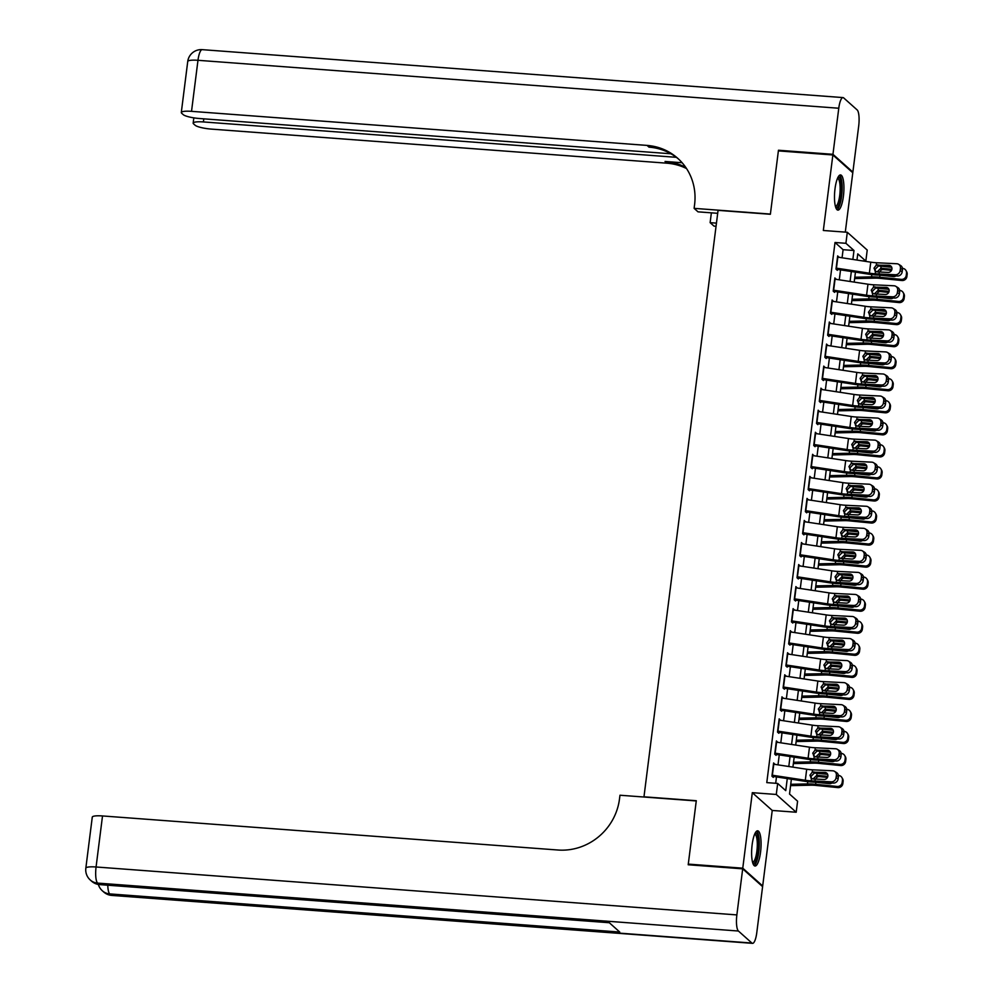 <?xml version="1.0" encoding="UTF-8"?>
<svg xmlns="http://www.w3.org/2000/svg" width="993" height="993" viewBox="0 0 993 993"><rect width="100%" height="100%" fill="white"/><g stroke="black" fill="none" stroke-linecap="round" stroke-linejoin="round"><path stroke-width="1.49" d="M760.551 852.155A17.651 4.555 94.3 0 0 757.671 830.818A17.651 4.555 94.3 0 0 752.148 844.658A17.651 4.555 94.3 0 0 755.028 866.008A17.651 4.555 94.3 0 0 760.551 852.155M843.405 196.266A17.651 4.555 94.3 0 0 840.525 174.929A17.651 4.555 94.3 0 0 835.014 188.782A17.651 4.555 94.3 0 0 837.893 210.119A17.651 4.555 94.3 0 0 843.405 196.266M791.384 779.22L789.522 794.015L797.59 801.214L796.2 812.237L776.278 794.462L777.68 783.44L785.748 790.651L787.275 778.586M761.792 885.893L762.686 885.955L772.231 810.449L796.2 812.237M845.291 232.126L852.788 172.757L832.866 154.97L823.334 230.488L847.302 232.275L867.224 250.062L865.834 261.085L857.753 253.873L856.971 260.067M861.552 260.762L865.834 261.085M689.092 864.829L688.286 864.109L742.764 868.18L762.686 885.955M688.286 864.109L696.292 800.718L643.973 796.808L718.063 210.367L770.369 214.277L778.375 150.899L832.866 154.97M774.925 764.387L773.609 762.959L771.933 776.191L773.286 777.395L773.535 775.409M777.705 742.342L776.389 740.915L774.714 754.146L776.067 755.338L776.315 753.364M780.498 720.297L779.17 718.87L777.507 732.089L778.847 733.293L779.095 731.32M783.278 698.24L781.963 696.825L780.287 710.045L781.64 711.249L781.888 709.263M786.059 676.196L784.743 674.768L783.08 688L784.42 689.204L784.669 687.218M788.852 654.151L787.536 652.724L785.86 665.955L787.201 667.159L787.461 665.173M791.632 632.107L790.316 630.679L788.641 643.911L789.994 645.115L790.242 643.129M794.425 610.062L793.097 608.635L791.433 621.866L792.774 623.058L793.022 621.084M797.205 588.017L795.889 586.59L794.214 599.822L795.567 601.013L795.815 599.04M799.986 565.96L798.67 564.545L797.007 577.765L798.347 578.969L798.595 576.995M802.778 543.916L801.463 542.501L799.787 555.72L801.128 556.924L801.376 554.938M805.559 521.871L804.243 520.444L802.567 533.675L803.92 534.879L804.169 532.893M808.339 499.827L807.024 498.399L805.36 511.631L806.701 512.835L806.949 510.849M811.132 477.782L809.816 476.355L808.141 489.586L809.481 490.79L809.742 488.804M813.912 455.737L812.597 454.31L810.921 467.542L812.274 468.733L812.522 466.76M816.705 433.693L815.377 432.265L813.714 445.485L815.054 446.689L815.303 444.715M819.486 411.636L818.17 410.221L816.494 423.44L817.847 424.644L818.095 422.658M822.266 389.591L820.95 388.164L819.287 401.395L820.628 402.599L820.876 400.613M825.059 367.547L823.743 366.119L822.067 379.351L823.408 380.555L823.669 378.569M827.839 345.502L826.524 344.075L824.848 357.306L826.201 358.51L826.449 356.524M830.62 323.457L829.304 322.03L827.641 335.262L828.981 336.453L829.229 334.48M833.412 301.413L832.097 299.985L830.421 313.217L831.774 314.409L832.022 312.435M836.193 279.356L834.877 277.941L833.201 291.16L834.554 292.364L834.803 290.39M842.064 257.783L843.094 249.69L835.014 242.491L766.782 782.621L777.68 783.44M775.682 783.291L776.476 776.936M778.003 764.858L779.269 754.891M780.796 742.814L782.05 732.846M783.576 720.757L784.842 710.802M786.369 698.712L787.623 688.757M789.15 676.667L790.403 666.713M791.93 654.623L793.196 644.656M794.723 632.578L795.976 622.611M797.503 610.534L798.769 600.566M800.296 588.489L801.55 578.522M803.076 566.432L804.33 556.477M805.857 544.387L807.123 534.433M808.65 522.343L809.903 512.388M811.43 500.298L812.684 490.331M814.21 478.254L815.476 468.286M817.003 456.209L818.257 446.242M819.784 434.152L821.05 424.197M822.576 412.107L823.83 402.153M825.357 390.063L826.61 380.108M828.137 368.018L829.403 358.051M830.93 345.974L832.184 336.006M833.71 323.929L834.964 313.962M836.491 301.884L837.757 291.917M839.284 279.827L840.537 269.873M838.986 257.311L837.658 255.896L835.994 269.115L837.335 270.319L837.583 268.333M772.231 810.449L752.309 792.675L742.764 868.18M752.309 792.675L776.278 794.462M835.014 242.491L845.912 243.297L847.302 232.275M855.445 272.144L854.191 282.111M852.664 294.189L851.398 304.156M849.871 316.233L848.618 326.2M847.091 338.29L845.837 348.245M844.311 360.335L843.045 370.29M841.518 382.379L840.264 392.334M838.737 404.424L837.471 414.391M835.945 426.469L834.691 436.436M833.164 448.513L831.911 458.481M830.384 470.57L829.118 480.525M827.591 492.615L826.337 502.57M824.811 514.659L823.557 524.614M822.03 536.704L820.764 546.671M819.237 558.749L817.984 568.716M816.457 580.793L815.191 590.761M813.664 602.838L812.411 612.805M810.884 624.895L809.63 634.85M808.103 646.94L806.837 656.894M805.311 668.984L804.057 678.939M802.53 691.029L801.277 700.996M799.75 713.073L798.484 723.041M796.957 735.118L795.703 745.085M794.177 757.175L792.91 767.13M852.863 259.434L853.992 250.509L845.912 243.297M788.802 766.497L790.056 756.542M791.582 744.452L792.848 734.497M794.375 722.408L795.629 712.453M797.156 700.363L798.409 690.396M799.936 678.318L801.202 668.351M802.729 656.274L803.982 646.306M805.509 634.229L806.775 624.262M808.302 612.172L809.556 602.217M811.082 590.127L812.336 580.173M813.863 568.083L815.129 558.128M816.656 546.038L817.909 536.071M819.436 523.994L820.702 514.026M822.229 501.949L823.482 491.982M825.009 479.892L826.263 469.937M827.79 457.847L829.056 447.893M830.582 435.803L831.836 425.848M833.363 413.758L834.616 403.791M836.143 391.714L837.409 381.746M838.936 369.669L840.19 359.702M841.716 347.624L842.983 337.657M844.509 325.567L845.763 315.613M847.29 303.523L848.543 293.568M850.07 281.478L851.336 271.523M843.094 249.69L853.992 250.509M837.521 256.976L839.011 257.088M834.741 279.033L836.23 279.132M831.96 301.078L833.437 301.189M829.167 323.122L830.657 323.234M826.387 345.167L827.864 345.279M823.594 367.211L825.084 367.323M820.814 389.256L822.303 389.368M818.033 411.301L819.51 411.412M815.241 433.358L816.73 433.469M812.46 455.402L813.937 455.514M809.68 477.447L811.157 477.559M806.887 499.491L808.376 499.603M804.107 521.536L805.584 521.648M801.314 543.581L802.803 543.692M798.533 565.638L800.023 565.737M795.753 587.682L797.23 587.794M792.96 609.727L794.45 609.839M790.18 631.771L791.657 631.883M787.399 653.816L788.876 653.928M784.607 675.861L786.096 675.972M781.826 697.905L783.303 698.017M779.033 719.962L780.523 720.074M776.253 742.007L777.742 742.119M773.473 764.051L774.95 764.163M837.509 257.088A7.919 1.489 7.2 0 1 837.831 257.137L870.762 262.164A11.308 2.123 -172.8 0 0 876.583 262.76L896.803 263.741A4.531 4.109 -58.4 0 1 900.44 268.346L900.167 270.555L902.178 271.797L902.463 269.599L900.44 268.346M837.459 269.401L868.465 274.13A16.968 3.178 -172.8 0 0 877.216 275.024L897.436 276.004L895.413 274.763A4.531 4.109 -58.4 0 0 900.167 270.555M836.118 268.11A7.919 1.489 7.2 0 1 836.441 268.16L869.371 273.187A11.308 2.123 -172.8 0 0 875.193 273.783L895.413 274.763M891.354 266.633A3.624 3.289 -58.4 0 0 891.031 266.596L878.346 266.05L875.094 269.326L875.429 271.325M902.178 271.797A4.531 4.109 121.6 0 1 897.436 276.004M898.628 264.299L900.639 265.541A4.531 4.109 121.6 0 1 902.463 269.599M875.193 273.783L875.491 271.412L874.014 268.147L876.285 265.131L889.02 265.354A3.624 3.289 121.6 0 1 891.925 269.053A3.624 3.289 121.6 0 1 888.127 272.417L877.005 271.871L874.858 270.866M854.638 278.574L874.907 278.139A11.308 2.123 7.2 0 1 880.357 278.388L901.88 280.522L901.222 279.381A4.531 4.406 -29.8 0 0 906.237 275.421L906.894 276.563A4.531 4.406 150.2 0 1 901.88 280.522M854.799 277.233L871.531 276.873A16.968 3.178 7.2 0 1 879.699 277.246L901.222 279.381M878.693 266.012A16.968 3.178 7.2 0 1 881.089 266.223L891.702 267.278M902.451 268.346L902.612 268.358A4.531 4.406 -29.8 0 1 905.988 270.53L906.634 271.672A4.531 4.406 150.2 0 1 907.168 274.353L906.894 276.563M877.527 271.499L880.828 268.271L883.149 269.513L891.515 270.344M907.168 274.353L906.522 273.212L906.237 275.421M906.522 273.212A4.531 4.406 -29.8 0 0 905.988 270.53M891.875 269.302L881.511 268.271M895.947 275.93A3.624 3.525 150.2 0 1 893.439 276.6L879.959 275.198L879.699 277.246M883.149 269.513L881.449 269.736L879.128 272.715M837.98 177.313A15.267 3.935 -85.7 0 1 841.555 187.764A15.267 3.935 -85.7 0 1 835.721 207.388M835.436 206.42A14.138 3.649 94.3 0 0 840.152 188.025A14.138 3.649 94.3 0 0 837.546 178.231M836.975 209.66A17.539 4.518 94.3 0 0 842.151 187.081A17.539 4.518 94.3 0 0 839.544 175.24M755.114 833.189A15.267 3.935 -85.7 0 1 758.689 843.64A15.267 3.935 -85.7 0 1 752.868 863.277M752.57 862.296A14.138 3.649 94.3 0 0 757.299 843.913A14.138 3.649 94.3 0 0 754.68 834.108M754.109 865.548A17.539 4.518 94.3 0 0 759.297 842.958A17.539 4.518 94.3 0 0 756.691 831.129M779.282 150.961L778.462 150.241L770.394 214.066L694.119 208.356L694.591 204.608A56.551 53.597 -48.2 0 0 677.76 158.334A56.551 53.597 -48.2 0 0 647.064 145.412L191.525 111.34A13.579 2.545 -172.8 0 0 181.297 112.519A13.579 2.545 -172.8 0 0 181.682 113.239L183.271 114.667A13.579 2.545 -172.8 0 0 199.581 118.527L670.945 153.778M717.691 213.309L698.017 211.844L694.119 208.356M716.052 226.28L714.029 226.131L710.132 222.655L711.373 212.837M832.953 154.312L852.875 172.087L858.697 126.012A13.579 3.5 94.3 0 0 857.133 109.9L843.678 97.897A13.579 3.5 94.3 0 0 843.02 97.587A13.579 3.5 94.3 0 0 838.775 108.237L832.953 154.312L778.462 150.241M852.875 172.087L851.969 172.025M716.45 223.127L710.132 222.655M676.332 157.316L203.404 121.94A13.579 2.545 -172.8 0 0 193.163 123.12A13.579 2.545 -172.8 0 0 193.548 123.84L195.137 125.255A13.579 2.545 -172.8 0 0 211.447 129.115L666.973 163.2A56.551 53.597 -48.2 0 1 686.535 168.562M685.791 167.445A56.551 53.597 -48.2 0 0 665.037 161.462L682.129 162.74M678.715 159.215A56.551 53.597 -48.2 0 0 649 147.15L647.064 145.412M742.69 868.838L688.199 864.766L696.254 800.941L619.98 795.232L619.495 798.98A56.551 53.597 131.8 0 1 558.054 850.02L102.515 815.948L96.073 866.988L736.868 914.913L742.69 868.838L762.599 886.625L756.778 932.7A13.579 3.5 94.3 0 1 752.545 943.35L111.737 895.413A13.579 3.5 -85.7 0 1 111.079 895.103L751.887 943.04A13.579 3.5 94.3 0 0 752.545 943.35M736.868 914.913A13.579 3.5 94.3 0 0 738.42 931.024L751.887 943.04M107.79 885.21A13.579 3.5 -85.7 0 0 109.739 893.911A13.579 12.859 131.8 0 1 102.366 890.808L103.719 892.012A13.579 12.859 -48.2 0 0 111.079 895.103L109.739 893.911L619.756 932.055L608.994 922.447L98.977 884.291L97.624 883.1A13.579 3.5 -85.7 0 1 96.073 866.988A13.579 2.545 -172.8 0 0 85.832 868.167A13.579 13.579 0 0 0 90.264 879.997L91.604 881.201A13.579 12.859 -48.2 0 0 98.977 884.291A13.579 3.5 -85.7 0 0 99.635 884.602L609.305 922.733M85.832 868.167L92.275 817.127A13.579 2.545 7.2 0 1 102.515 815.948M834.728 279.132A7.919 1.489 7.2 0 1 835.051 279.182L867.969 284.209A11.308 2.123 -172.8 0 0 873.803 284.805L894.023 285.785A4.531 4.109 -58.4 0 1 897.66 290.403L897.374 292.6L899.397 293.841L899.67 291.644L897.66 290.403M834.666 291.445L865.685 296.175A16.968 3.178 -172.8 0 0 874.423 297.068L894.643 298.049L892.633 296.808A4.531 4.109 -58.4 0 0 897.374 292.6M833.338 290.167A7.919 1.489 7.2 0 1 833.648 290.204L866.579 295.231A11.308 2.123 -172.8 0 0 872.413 295.827L892.633 296.808M888.561 288.678A3.624 3.289 -58.4 0 0 888.251 288.653L875.565 288.094L872.301 291.371L872.636 293.369M899.397 293.841A4.531 4.109 121.6 0 1 894.643 298.049M895.835 286.344L897.858 287.585A4.531 4.109 121.6 0 1 899.67 291.644M872.413 295.827L872.71 293.456L871.221 290.192L873.505 287.176L886.228 287.399A3.624 3.289 121.6 0 1 889.132 291.098A3.624 3.289 121.6 0 1 885.334 294.462L874.212 293.916L872.065 292.923M831.935 301.189A7.919 1.489 7.2 0 1 832.258 301.227L865.188 306.254A11.308 2.123 -172.8 0 0 871.022 306.849L891.242 307.83A4.531 4.109 -58.4 0 1 894.867 312.447L894.594 314.644L896.605 315.886L896.89 313.689L894.867 312.447M831.886 313.49L862.905 318.232A16.968 3.178 -172.8 0 0 871.643 319.113L891.863 320.094L889.84 318.852A4.531 4.109 -58.4 0 0 894.594 314.644M830.545 312.212A7.919 1.489 7.2 0 1 830.868 312.261L863.798 317.276A11.308 2.123 -172.8 0 0 869.62 317.872L889.84 318.852M885.781 310.722A3.624 3.289 -58.4 0 0 885.458 310.697L872.773 310.139L869.52 313.416L869.856 315.414M896.605 315.886A4.531 4.109 121.6 0 1 891.863 320.094M893.055 308.389L895.065 309.63A4.531 4.109 121.6 0 1 896.89 313.689M869.62 317.872L869.93 315.501L868.441 312.236L870.712 309.233L883.447 309.456A3.624 3.289 121.6 0 1 886.352 313.143A3.624 3.289 121.6 0 1 882.554 316.506L871.432 315.973L869.285 314.967M829.155 323.234A7.919 1.489 7.2 0 1 829.478 323.284L862.408 328.298A11.308 2.123 -172.8 0 0 868.23 328.894L888.45 329.875A4.531 4.109 -58.4 0 1 892.086 334.492L891.801 336.701L893.824 337.943L894.097 335.733L892.086 334.492M829.093 335.535L860.112 340.276A16.968 3.178 -172.8 0 0 868.863 341.17L889.083 342.151L887.059 340.897A4.531 4.109 -58.4 0 0 891.801 336.701M827.765 334.256A7.919 1.489 7.2 0 1 828.088 334.306L861.005 339.333A11.308 2.123 -172.8 0 0 866.839 339.916L887.059 340.897M882.988 332.767A3.624 3.289 -58.4 0 0 882.678 332.742L869.992 332.183L866.74 335.46L867.075 337.459M893.824 337.943A4.531 4.109 121.6 0 1 889.083 342.151M890.262 330.433L892.285 331.674A4.531 4.109 121.6 0 1 894.097 335.733M866.839 339.916L867.137 337.546L865.66 334.281L867.932 331.277L880.654 331.501A3.624 3.289 121.6 0 1 883.571 335.187A3.624 3.289 121.6 0 1 879.773 338.551L868.652 338.017L866.492 337.012M826.375 345.279A7.919 1.489 7.2 0 1 826.685 345.328L859.615 350.355A11.308 2.123 -172.8 0 0 865.449 350.951L885.669 351.919A4.531 4.109 -58.4 0 1 889.294 356.537L889.02 358.746L891.044 359.987L891.317 357.778L889.294 356.537M826.313 357.592L857.331 362.321A16.968 3.178 -172.8 0 0 866.07 363.215L886.29 364.195L884.279 362.954A4.531 4.109 -58.4 0 0 889.02 358.746M824.984 356.301A7.919 1.489 7.2 0 1 825.295 356.35L858.225 361.378A11.308 2.123 -172.8 0 0 864.059 361.973L884.279 362.954M880.208 354.824A3.624 3.289 -58.4 0 0 879.897 354.786L867.212 354.228L863.947 357.505L864.282 359.503M891.044 359.987A4.531 4.109 121.6 0 1 886.29 364.195M887.481 352.478L889.505 353.719A4.531 4.109 121.6 0 1 891.317 357.778M864.059 361.973L864.357 359.59L862.867 356.326L865.151 353.322L877.874 353.545A3.624 3.289 121.6 0 1 880.779 357.232A3.624 3.289 121.6 0 1 876.98 360.596L865.859 360.062L863.711 359.056M851.845 300.618L872.127 300.184A11.308 2.123 7.2 0 1 877.564 300.432L899.087 302.58L898.442 301.438A4.531 4.406 -29.8 0 0 903.456 297.466L904.102 298.608A4.531 4.406 150.2 0 1 899.087 302.58M852.019 299.278L868.751 298.918A16.968 3.178 7.2 0 1 876.918 299.29L898.442 301.438M875.9 288.057A16.968 3.178 7.2 0 1 878.308 288.268L888.921 289.323M899.658 290.39L899.832 290.415A4.531 4.406 -29.8 0 1 903.196 292.575L903.853 293.717A4.531 4.406 150.2 0 1 904.387 296.398L904.102 298.608M874.734 293.543L878.048 290.316L880.369 291.557L888.735 292.389M904.387 296.398L903.729 295.269L903.456 297.466M903.729 295.269A4.531 4.406 -29.8 0 0 903.196 292.575M889.095 291.346L878.731 290.316M893.166 297.974A3.624 3.525 150.2 0 1 890.659 298.645L877.179 297.242L876.918 299.29M880.369 291.557L878.656 291.781L876.347 294.76M849.065 322.663L869.334 322.228A11.308 2.123 7.2 0 1 874.783 322.477L896.307 324.624L895.649 323.482A4.531 4.406 -29.8 0 0 900.663 319.51L901.321 320.652A4.531 4.406 150.2 0 1 896.307 324.624M849.238 321.322L865.97 320.962A16.968 3.178 7.2 0 1 874.125 321.335L895.649 323.482M873.12 310.114A16.968 3.178 7.2 0 1 875.516 310.312L886.128 311.368M896.878 312.435L897.039 312.46A4.531 4.406 -29.8 0 1 900.415 314.62L901.073 315.762A4.531 4.406 150.2 0 1 901.594 318.455L901.321 320.652M871.953 315.588L875.267 312.361L877.576 313.602L885.942 314.433M901.594 318.455L900.949 317.313L900.663 319.51M900.949 317.313A4.531 4.406 -29.8 0 0 900.415 314.62M886.315 313.403L875.95 312.361M890.373 320.031A3.624 3.525 150.2 0 1 887.879 320.702L874.386 319.287L874.125 321.335M877.576 313.602L875.876 313.825L873.567 316.804M846.284 344.708L866.554 344.273A11.308 2.123 7.2 0 1 871.991 344.521L893.514 346.669L892.868 345.527A4.531 4.406 -29.8 0 0 897.883 341.555L898.541 342.697A4.531 4.406 150.2 0 1 893.514 346.669M846.446 343.367L863.178 343.007A16.968 3.178 7.2 0 1 871.345 343.379L892.868 345.527M870.34 332.159A16.968 3.178 7.2 0 1 872.735 332.357L883.348 333.412M894.085 334.492L894.259 334.504A4.531 4.406 -29.8 0 1 897.635 336.664L898.28 337.806A4.531 4.406 150.2 0 1 898.814 340.5L898.541 342.697M869.16 337.632L872.475 334.405L874.796 335.646L883.162 336.478M898.814 340.5L898.156 339.358L897.883 341.555M898.156 339.358A4.531 4.406 -29.8 0 0 897.635 336.664M883.522 335.448L873.157 334.418M887.593 342.076A3.624 3.525 150.2 0 1 885.086 342.746L871.606 341.344L871.345 343.379M874.796 335.646L873.083 335.87L870.774 338.849M843.491 366.752L863.773 366.318A11.308 2.123 7.2 0 1 869.21 366.566L890.733 368.713L890.076 367.571A4.531 4.406 -29.8 0 0 895.103 363.612L895.748 364.754A4.531 4.406 150.2 0 1 890.733 368.713M843.665 365.412L860.397 365.052A16.968 3.178 7.2 0 1 868.565 365.436L890.076 367.571M867.547 354.203A16.968 3.178 7.2 0 1 869.955 354.402L880.555 355.469M891.304 356.537L891.478 356.549A4.531 4.406 -29.8 0 1 894.842 358.709L895.5 359.851A4.531 4.406 150.2 0 1 896.034 362.544L895.748 364.754M866.38 359.677L869.694 356.45L872.015 357.691L880.381 358.535M896.034 362.544L895.376 361.402L895.103 363.612M895.376 361.402A4.531 4.406 -29.8 0 0 894.842 358.709M880.741 357.492L870.377 356.462M884.813 364.121A3.624 3.525 150.2 0 1 882.305 364.791L868.813 363.388L868.565 365.436M872.015 357.691L870.302 357.927L867.994 360.906M823.582 367.323A7.919 1.489 7.2 0 1 823.905 367.373L856.835 372.4A11.308 2.123 -172.8 0 0 862.656 372.996L882.876 373.976A4.531 4.109 -58.4 0 1 886.513 378.581L886.24 380.791L888.251 382.032L888.536 379.822L886.513 378.581M823.532 379.636L854.539 384.365A16.968 3.178 -172.8 0 0 863.289 385.259L883.509 386.24L881.486 384.999A4.531 4.109 -58.4 0 0 886.24 380.791M822.192 378.345A7.919 1.489 7.2 0 1 822.514 378.395L855.445 383.422A11.308 2.123 -172.8 0 0 861.266 384.018L881.486 384.999M877.427 376.868A3.624 3.289 -58.4 0 0 877.104 376.831L864.419 376.285L861.167 379.562L861.502 381.548M888.251 382.032A4.531 4.109 121.6 0 1 883.509 386.24M884.701 374.522L886.712 375.776A4.531 4.109 121.6 0 1 888.536 379.822M861.266 384.018L861.564 381.635L860.087 378.383L862.358 375.366L875.094 375.59A3.624 3.289 121.6 0 1 877.998 379.276A3.624 3.289 121.6 0 1 874.2 382.64L863.078 382.106L860.931 381.101M840.711 388.797L860.981 388.375A11.308 2.123 7.2 0 1 866.43 388.623L887.953 390.758L887.295 389.616A4.531 4.406 -29.8 0 0 892.31 385.656L892.968 386.798A4.531 4.406 150.2 0 1 887.953 390.758M840.885 387.456L857.617 387.109A16.968 3.178 7.2 0 1 865.772 387.481L887.295 389.616M864.766 376.248A16.968 3.178 7.2 0 1 867.162 376.459L877.775 377.514M888.524 378.581L888.685 378.594A4.531 4.406 -29.8 0 1 892.062 380.753L892.707 381.895A4.531 4.406 150.2 0 1 893.241 384.589L892.968 386.798M863.6 381.734L866.914 378.494L869.223 379.748L877.589 380.58M893.241 384.589L892.595 383.447L892.31 385.656M892.595 383.447A4.531 4.406 -29.8 0 0 892.062 380.753M877.949 379.537L867.584 378.507M882.02 386.165A3.624 3.525 150.2 0 1 879.525 386.836L866.033 385.433L865.772 387.481M869.223 379.748L867.522 379.971L865.201 382.95M820.801 389.368A7.919 1.489 7.2 0 1 821.124 389.417L854.042 394.444A11.308 2.123 -172.8 0 0 859.876 395.04L880.096 396.021A4.531 4.109 -58.4 0 1 883.733 400.626L883.447 402.835L885.471 404.077L885.744 401.867L883.733 400.626M820.739 401.681L851.758 406.41A16.968 3.178 -172.8 0 0 860.497 407.304L880.717 408.284L878.706 407.043A4.531 4.109 -58.4 0 0 883.447 402.835M819.411 400.39A7.919 1.489 7.2 0 1 819.721 400.44L852.652 405.467A11.308 2.123 -172.8 0 0 858.486 406.063L878.706 407.043M874.634 398.913A3.624 3.289 -58.4 0 0 874.324 398.876L861.639 398.33L858.374 401.606L858.722 403.592M885.471 404.077A4.531 4.109 121.6 0 1 880.717 408.284M881.908 396.579L883.931 397.821A4.531 4.109 121.6 0 1 885.744 401.867M858.486 406.063L858.784 403.692L857.307 400.427L859.578 397.411L872.301 397.634A3.624 3.289 121.6 0 1 875.205 401.321A3.624 3.289 121.6 0 1 871.407 404.697L860.286 404.151L858.138 403.146M837.931 410.841L858.2 410.419A11.308 2.123 7.2 0 1 863.637 410.668L885.16 412.803L884.515 411.661A4.531 4.406 -29.8 0 0 889.529 407.701L890.175 408.843A4.531 4.406 150.2 0 1 885.16 412.803M838.092 409.513L854.824 409.153A16.968 3.178 7.2 0 1 862.991 409.526L884.515 411.661M861.974 398.292A16.968 3.178 7.2 0 1 864.382 398.503L874.994 399.558M885.731 400.626L885.905 400.638A4.531 4.406 -29.8 0 1 889.269 402.81L889.927 403.952A4.531 4.406 150.2 0 1 890.46 406.634L890.175 408.843M860.807 403.779L864.121 400.551L866.442 401.793L874.808 402.624M890.46 406.634L889.802 405.492L889.529 407.701M889.802 405.492A4.531 4.406 -29.8 0 0 889.269 402.81M875.168 401.582L864.804 400.551M879.239 408.21A3.624 3.525 150.2 0 1 876.732 408.88L863.252 407.478L862.991 409.526M866.442 401.793L864.729 402.016L862.42 404.995M818.021 411.412A7.919 1.489 7.2 0 1 818.331 411.462L851.262 416.489A11.308 2.123 -172.8 0 0 857.096 417.085L877.315 418.065A4.531 4.109 -58.4 0 1 880.94 422.683L880.667 424.88L882.69 426.121L882.963 423.924L880.94 422.683M817.959 423.726L848.978 428.455A16.968 3.178 -172.8 0 0 857.716 429.348L877.936 430.329L875.913 429.088A4.531 4.109 -58.4 0 0 880.667 424.88M816.618 422.435A7.919 1.489 7.2 0 1 816.941 422.484L849.871 427.511A11.308 2.123 -172.8 0 0 855.705 428.107L875.913 429.088M871.854 420.958A3.624 3.289 -58.4 0 0 871.531 420.92L858.846 420.374L855.594 423.651L855.929 425.649M882.69 426.121A4.531 4.109 121.6 0 1 877.936 430.329M879.128 418.624L881.151 419.865A4.531 4.109 121.6 0 1 882.963 423.924M855.705 428.107L856.003 425.736L854.514 422.472L856.798 419.456L869.52 419.679A3.624 3.289 121.6 0 1 872.425 423.378A3.624 3.289 121.6 0 1 868.627 426.742L857.505 426.196L855.358 425.19M835.138 432.898L855.42 432.464A11.308 2.123 7.2 0 1 860.857 432.712L882.38 434.847L881.722 433.718A4.531 4.406 -29.8 0 0 886.737 429.746L887.394 430.888A4.531 4.406 150.2 0 1 882.38 434.847M835.312 431.558L852.044 431.198A16.968 3.178 7.2 0 1 860.199 431.57L881.722 433.718M859.193 420.337A16.968 3.178 7.2 0 1 861.601 420.548L872.202 421.603M882.951 422.67L883.125 422.695A4.531 4.406 -29.8 0 1 886.488 424.855L887.146 425.997A4.531 4.406 150.2 0 1 887.668 428.678L887.394 430.888M858.026 425.823L861.341 422.596L863.649 423.837L872.015 424.669M887.668 428.678L887.022 427.549L886.737 429.746M887.022 427.549A4.531 4.406 -29.8 0 0 886.488 424.855M872.388 423.626L862.023 422.596M876.459 430.254A3.624 3.525 150.2 0 1 873.952 430.925L860.459 429.522L860.199 431.57M863.649 423.837L861.949 424.061L859.64 427.04M815.228 433.469A7.919 1.489 7.2 0 1 815.551 433.507L848.481 438.534A11.308 2.123 -172.8 0 0 854.303 439.129L874.523 440.11A4.531 4.109 -58.4 0 1 878.16 444.727L877.886 446.924L879.897 448.166L880.183 445.969L878.16 444.727M815.179 445.77L846.185 450.499A16.968 3.178 -172.8 0 0 854.936 451.393L875.156 452.374L873.132 451.132A4.531 4.109 -58.4 0 0 877.886 446.924M813.838 444.492A7.919 1.489 7.2 0 1 814.161 444.529L847.079 449.556A11.308 2.123 -172.8 0 0 852.913 450.152L873.132 451.132M869.074 443.002A3.624 3.289 -58.4 0 0 868.751 442.977L856.065 442.419L852.813 445.696L853.148 447.694M879.897 448.166A4.531 4.109 121.6 0 1 875.156 452.374M876.347 440.669L878.358 441.91A4.531 4.109 121.6 0 1 880.183 445.969M852.913 450.152L853.21 447.781L851.733 444.516L854.005 441.5L866.74 441.724A3.624 3.289 121.6 0 1 869.645 445.423A3.624 3.289 121.6 0 1 865.846 448.786L854.725 448.24L852.577 447.247M832.357 454.943L852.627 454.509A11.308 2.123 7.2 0 1 858.076 454.757L879.587 456.904L878.942 455.762A4.531 4.406 -29.8 0 0 883.956 451.79L884.614 452.932A4.531 4.406 150.2 0 1 879.587 456.904M832.519 453.602L849.251 453.242A16.968 3.178 7.2 0 1 857.418 453.615L878.942 455.762M856.413 442.394A16.968 3.178 7.2 0 1 858.808 442.593L869.421 443.648M880.17 444.715L880.332 444.74A4.531 4.406 -29.8 0 1 883.708 446.9L884.353 448.042A4.531 4.406 150.2 0 1 884.887 450.735L884.614 452.932M855.246 447.868L858.548 444.641L860.869 445.882L869.235 446.713M884.887 450.735L884.242 449.593L883.956 451.79M884.242 449.593A4.531 4.406 -29.8 0 0 883.708 446.9M869.595 445.671L859.23 444.641M873.666 452.299A3.624 3.525 150.2 0 1 871.159 452.982L857.679 451.567L857.418 453.615M860.869 445.882L859.168 446.105L856.847 449.084M812.448 455.514A7.919 1.489 7.2 0 1 812.758 455.564L845.688 460.578A11.308 2.123 -172.8 0 0 851.522 461.174L871.742 462.155A4.531 4.109 -58.4 0 1 875.379 466.772L875.094 468.969L877.117 470.223L877.39 468.013L875.379 466.772M812.386 467.815L843.405 472.556A16.968 3.178 -172.8 0 0 852.143 473.45L872.363 474.418L870.352 473.177A4.531 4.109 -58.4 0 0 875.094 468.969M811.058 466.536A7.919 1.489 7.2 0 1 811.368 466.586L844.298 471.601A11.308 2.123 -172.8 0 0 850.132 472.196L870.352 473.177M866.281 465.047A3.624 3.289 -58.4 0 0 865.97 465.022L853.285 464.463L850.02 467.74L850.356 469.739M877.117 470.223A4.531 4.109 121.6 0 1 872.363 474.418M873.555 462.713L875.578 463.954A4.531 4.109 121.6 0 1 877.39 468.013M850.132 472.196L850.43 469.826L848.941 466.561L851.224 463.557L863.947 463.781A3.624 3.289 121.6 0 1 866.852 467.467A3.624 3.289 121.6 0 1 863.054 470.831L851.932 470.297L849.785 469.292M829.565 476.988L849.847 476.553A11.308 2.123 7.2 0 1 855.283 476.801L876.807 478.949L876.161 477.807A4.531 4.406 -29.8 0 0 881.176 473.835L881.821 474.977A4.531 4.406 150.2 0 1 876.807 478.949M829.738 475.647L846.47 475.287A16.968 3.178 7.2 0 1 854.638 475.659L876.161 477.807M853.62 464.439A16.968 3.178 7.2 0 1 856.028 464.637L866.641 465.692M877.378 466.76L877.551 466.784A4.531 4.406 -29.8 0 1 880.915 468.944L881.573 470.086A4.531 4.406 150.2 0 1 882.107 472.78L881.821 474.977M852.453 469.912L855.767 466.685L858.089 467.926L866.455 468.758M882.107 472.78L881.449 471.638L881.176 473.835M881.449 471.638A4.531 4.406 -29.8 0 0 880.915 468.944M866.815 467.728L856.45 466.685M870.886 474.356A3.624 3.525 150.2 0 1 868.379 475.026L854.886 473.611L854.638 475.659M858.089 467.926L856.376 468.15L854.067 471.129M809.655 477.559A7.919 1.489 7.2 0 1 809.978 477.608L842.908 482.635A11.308 2.123 -172.8 0 0 848.742 483.219L868.962 484.199A4.531 4.109 -58.4 0 1 872.586 488.817L872.313 491.026L874.324 492.267L874.61 490.058L872.586 488.817M809.605 489.859L840.624 494.601A16.968 3.178 -172.8 0 0 849.363 495.495L869.583 496.475L867.559 495.222A4.531 4.109 -58.4 0 0 872.313 491.026M808.265 488.581A7.919 1.489 7.2 0 1 808.587 488.63L841.518 493.658A11.308 2.123 -172.8 0 0 847.339 494.253L867.559 495.222M863.5 487.091A3.624 3.289 -58.4 0 0 863.178 487.066L850.492 486.508L847.24 489.785L847.575 491.783M874.324 492.267A4.531 4.109 121.6 0 1 869.583 496.475M870.774 484.758L872.785 485.999A4.531 4.109 121.6 0 1 874.61 490.058M847.339 494.253L847.65 491.87L846.16 488.606L848.432 485.602L861.167 485.825A3.624 3.289 121.6 0 1 864.071 489.512A3.624 3.289 121.6 0 1 860.273 492.876L849.152 492.342L847.004 491.336M826.784 499.032L847.054 498.598A11.308 2.123 7.2 0 1 852.503 498.846L874.026 500.993L873.368 499.851A4.531 4.406 -29.8 0 0 878.383 495.892L879.041 497.021A4.531 4.406 150.2 0 1 874.026 500.993M826.958 497.692L843.69 497.332A16.968 3.178 7.2 0 1 851.845 497.704L873.368 499.851M850.84 486.483A16.968 3.178 7.2 0 1 853.235 486.682L863.848 487.737M874.597 488.817L874.759 488.829A4.531 4.406 -29.8 0 1 878.135 490.989L878.78 492.131A4.531 4.406 150.2 0 1 879.314 494.824L879.041 497.021M849.673 491.957L852.987 488.73L855.296 489.971L863.662 490.803M879.314 494.824L878.668 493.682L878.383 495.892M878.668 493.682A4.531 4.406 -29.8 0 0 878.135 490.989M864.034 489.772L853.67 488.742M868.093 496.401A3.624 3.525 150.2 0 1 865.598 497.071L852.106 495.668L851.845 497.704M855.296 489.971L853.595 490.207L851.286 493.186M806.875 499.603A7.919 1.489 7.2 0 1 807.197 499.653L840.128 504.68A11.308 2.123 -172.8 0 0 845.949 505.276L866.169 506.256A4.531 4.109 -58.4 0 1 869.806 510.861L869.52 513.071L871.544 514.312L871.817 512.103L869.806 510.861M806.812 511.916L837.831 516.645A16.968 3.178 -172.8 0 0 846.582 517.539L866.802 518.52L864.779 517.279A4.531 4.109 -58.4 0 0 869.52 513.071M805.484 510.625A7.919 1.489 7.2 0 1 805.807 510.675L838.725 515.702A11.308 2.123 -172.8 0 0 844.559 516.298L864.779 517.279M860.708 509.148A3.624 3.289 -58.4 0 0 860.397 509.111L847.712 508.565L844.447 511.842L844.795 513.828M871.544 514.312A4.531 4.109 121.6 0 1 866.802 518.52M867.981 506.802L870.005 508.056A4.531 4.109 121.6 0 1 871.817 512.103M844.559 516.298L844.857 513.915L843.38 510.65L845.651 507.646L858.374 507.87A3.624 3.289 121.6 0 1 861.291 511.556A3.624 3.289 121.6 0 1 857.493 514.92L846.371 514.386L844.211 513.381M824.004 521.077L844.273 520.642A11.308 2.123 7.2 0 1 849.71 520.891L871.233 523.038L870.588 521.896A4.531 4.406 -29.8 0 0 875.603 517.936L876.26 519.078A4.531 4.406 150.2 0 1 871.233 523.038M824.165 519.736L840.897 519.389A16.968 3.178 7.2 0 1 849.065 519.761L870.588 521.896M848.047 508.528A16.968 3.178 7.2 0 1 850.455 508.739L861.068 509.794M871.804 510.861L871.978 510.874A4.531 4.406 -29.8 0 1 875.354 513.033L876 514.175A4.531 4.406 150.2 0 1 876.534 516.869L876.26 519.078M846.88 514.002L850.194 510.774L852.515 512.028L860.881 512.86M876.534 516.869L875.876 515.727L875.603 517.936M875.876 515.727A4.531 4.406 -29.8 0 0 875.354 513.033M861.241 511.817L850.877 510.787M865.313 518.445A3.624 3.525 150.2 0 1 862.805 519.116L849.325 517.713L849.065 519.761M852.515 512.028L850.802 512.251L848.494 515.23M804.094 521.648A7.919 1.489 7.2 0 1 804.404 521.697L837.335 526.724A11.308 2.123 -172.8 0 0 843.169 527.32L863.389 528.301A4.531 4.109 -58.4 0 1 867.013 532.906L866.74 535.115L868.763 536.357L869.036 534.147L867.013 532.906M804.032 533.961L835.051 538.69A16.968 3.178 -172.8 0 0 843.789 539.584L864.009 540.564L861.998 539.323A4.531 4.109 -58.4 0 0 866.74 535.115M802.692 532.67A7.919 1.489 7.2 0 1 803.014 532.72L835.945 537.747A11.308 2.123 -172.8 0 0 841.779 538.343L861.998 539.323M857.927 531.193A3.624 3.289 -58.4 0 0 857.617 531.156L844.931 530.61L841.667 533.886L842.002 535.872M868.763 536.357A4.531 4.109 121.6 0 1 864.009 540.564M865.201 528.859L867.224 530.101A4.531 4.109 121.6 0 1 869.036 534.147M841.779 538.343L842.076 535.972L840.587 532.707L842.871 529.691L855.594 529.914A3.624 3.289 121.6 0 1 858.498 533.601A3.624 3.289 121.6 0 1 854.7 536.965L843.578 536.431L841.431 535.426M821.211 543.121L841.493 542.699A11.308 2.123 7.2 0 1 846.93 542.948L868.453 545.083L867.795 543.941A4.531 4.406 -29.8 0 0 872.822 539.981L873.468 541.123A4.531 4.406 150.2 0 1 868.453 545.083M821.385 541.781L838.117 541.433A16.968 3.178 7.2 0 1 846.284 541.806L867.795 543.941M845.266 530.572A16.968 3.178 7.2 0 1 847.674 530.783L858.275 531.838M869.024 532.906L869.198 532.918A4.531 4.406 -29.8 0 1 872.562 535.09L873.219 536.22A4.531 4.406 150.2 0 1 873.753 538.914L873.468 541.123M844.1 536.059L847.414 532.819L849.735 534.073L858.101 534.904M873.753 538.914L873.095 537.772L872.822 539.981M873.095 537.772A4.531 4.406 -29.8 0 0 872.562 535.09M858.461 533.862L848.096 532.831M862.532 540.49A3.624 3.525 150.2 0 1 860.025 541.16L846.533 539.758L846.284 541.806M849.735 534.073L848.022 534.296L845.713 537.275M801.301 543.692A7.919 1.489 7.2 0 1 801.624 543.742L834.554 548.769A11.308 2.123 -172.8 0 0 840.376 549.365L860.596 550.345A4.531 4.109 -58.4 0 1 864.233 554.95L863.96 557.16L865.97 558.401L866.256 556.204L864.233 554.95M801.252 556.006L832.258 560.735A16.968 3.178 -172.8 0 0 841.009 561.628L861.229 562.609L859.206 561.368A4.531 4.109 -58.4 0 0 863.96 557.16M799.911 554.715A7.919 1.489 7.2 0 1 800.234 554.764L833.164 559.791A11.308 2.123 -172.8 0 0 838.986 560.387L859.206 561.368M855.147 553.238A3.624 3.289 -58.4 0 0 854.824 553.2L842.138 552.654L838.886 555.931L839.222 557.929M865.97 558.401A4.531 4.109 121.6 0 1 861.229 562.609M862.42 550.904L864.431 552.145A4.531 4.109 121.6 0 1 866.256 556.204M838.986 560.387L839.284 558.016L837.807 554.752L840.078 551.736L852.813 551.959A3.624 3.289 121.6 0 1 855.718 555.658A3.624 3.289 121.6 0 1 851.92 559.022L840.798 558.476L838.651 557.47M818.431 565.178L838.7 564.744A11.308 2.123 7.2 0 1 844.149 564.992L865.673 567.127L865.015 565.998A4.531 4.406 -29.8 0 0 870.029 562.026L870.687 563.168A4.531 4.406 150.2 0 1 865.673 567.127M818.592 563.838L835.336 563.478A16.968 3.178 7.2 0 1 843.491 563.85L865.015 565.998M842.486 552.617A16.968 3.178 7.2 0 1 844.882 552.828L855.494 553.883M866.244 554.95L866.405 554.963A4.531 4.406 -29.8 0 1 869.781 557.135L870.427 558.277A4.531 4.406 150.2 0 1 870.96 560.958L870.687 563.168M841.319 558.103L844.621 554.876L846.942 556.117L855.308 556.949M870.96 560.958L870.315 559.816L870.029 562.026M870.315 559.816A4.531 4.406 -29.8 0 0 869.781 557.135M855.668 555.906L845.304 554.876M859.739 562.534A3.624 3.525 150.2 0 1 857.232 563.205L843.752 561.802L843.491 563.85M846.942 556.117L845.242 556.341L842.92 559.32M798.521 565.737A7.919 1.489 7.2 0 1 798.844 565.787L831.762 570.814A11.308 2.123 -172.8 0 0 837.595 571.409L857.815 572.39A4.531 4.109 -58.4 0 1 861.452 577.007L861.167 579.204L863.19 580.446L863.463 578.249L861.452 577.007M798.459 578.05L829.478 582.779A16.968 3.178 -172.8 0 0 838.216 583.673L858.436 584.654L856.425 583.412A4.531 4.109 -58.4 0 0 861.167 579.204M797.131 576.772A7.919 1.489 7.2 0 1 797.441 576.809L830.371 581.836A11.308 2.123 -172.8 0 0 836.205 582.432L856.425 583.412M852.354 575.282A3.624 3.289 -58.4 0 0 852.044 575.257L839.358 574.699L836.094 577.976L836.441 579.974M863.19 580.446A4.531 4.109 121.6 0 1 858.436 584.654M859.628 572.949L861.651 574.19A4.531 4.109 121.6 0 1 863.463 578.249M836.205 582.432L836.503 580.061L835.014 576.796L837.298 573.78L850.02 574.004A3.624 3.289 121.6 0 1 852.925 577.703A3.624 3.289 121.6 0 1 849.127 581.066L838.005 580.52L835.858 579.527M815.638 587.223L835.92 586.789A11.308 2.123 7.2 0 1 841.356 587.037L862.88 589.184L862.234 588.042A4.531 4.406 -29.8 0 0 867.249 584.07L867.894 585.212A4.531 4.406 150.2 0 1 862.88 589.184M815.812 585.882L832.544 585.522A16.968 3.178 7.2 0 1 840.711 585.895L862.234 588.042M839.693 574.662A16.968 3.178 7.2 0 1 842.101 574.873L852.714 575.928M863.451 576.995L863.625 577.02A4.531 4.406 -29.8 0 1 866.988 579.18L867.646 580.322A4.531 4.406 150.2 0 1 868.18 583.003L867.894 585.212M838.526 580.148L841.841 576.921L844.162 578.162L852.528 578.993M868.18 583.003L867.522 581.873L867.249 584.07M867.522 581.873A4.531 4.406 -29.8 0 0 866.988 579.18M852.888 577.951L842.523 576.921M856.959 584.579A3.624 3.525 150.2 0 1 854.452 585.249L840.972 583.847L840.711 585.895M844.162 578.162L842.449 578.385L840.14 581.364M795.741 587.794A7.919 1.489 7.2 0 1 796.051 587.831L828.981 592.858A11.308 2.123 -172.8 0 0 834.815 593.454L855.035 594.435A4.531 4.109 -58.4 0 1 858.66 599.052L858.386 601.249L860.397 602.503L860.683 600.293L858.66 599.052M795.678 600.095L826.697 604.836A16.968 3.178 -172.8 0 0 835.436 605.718L855.656 606.698L853.632 605.457A4.531 4.109 -58.4 0 0 858.386 601.249M794.338 598.816A7.919 1.489 7.2 0 1 794.661 598.866L827.591 603.881A11.308 2.123 -172.8 0 0 833.412 604.476L853.632 605.457M849.574 597.327A3.624 3.289 -58.4 0 0 849.251 597.302L836.565 596.743L833.313 600.02L833.648 602.019M860.397 602.503A4.531 4.109 121.6 0 1 855.656 606.698M856.847 594.993L858.858 596.234A4.531 4.109 121.6 0 1 860.683 600.293M833.412 604.476L833.723 602.106L832.233 598.841L834.505 595.837L847.24 596.061A3.624 3.289 121.6 0 1 850.145 599.747A3.624 3.289 121.6 0 1 846.346 603.111L835.225 602.577L833.077 601.572M812.857 609.268L833.139 608.833A11.308 2.123 7.2 0 1 838.576 609.081L860.099 611.229L859.441 610.087A4.531 4.406 -29.8 0 0 864.456 606.115L865.114 607.257A4.531 4.406 150.2 0 1 860.099 611.229M813.031 607.927L829.763 607.567A16.968 3.178 7.2 0 1 837.918 607.939L859.441 610.087M836.913 596.719A16.968 3.178 7.2 0 1 839.321 596.917L849.921 597.972M860.67 599.04L860.832 599.064A4.531 4.406 -29.8 0 1 864.208 601.224L864.866 602.366A4.531 4.406 150.2 0 1 865.387 605.06L865.114 607.257M835.746 602.192L839.06 598.965L841.369 600.206L849.735 601.038M865.387 605.06L864.742 603.918L864.456 606.115M864.742 603.918A4.531 4.406 -29.8 0 0 864.208 601.224M850.107 600.008L839.743 598.965M854.179 606.636A3.624 3.525 150.2 0 1 851.671 607.306L838.179 605.891L837.918 607.939M841.369 600.206L839.668 600.43L837.36 603.409M792.948 609.839A7.919 1.489 7.2 0 1 793.27 609.888L826.201 614.903A11.308 2.123 -172.8 0 0 832.022 615.499L852.242 616.479A4.531 4.109 -58.4 0 1 855.879 621.097L855.594 623.306L857.617 624.547L857.902 622.338L855.879 621.097M792.898 622.139L823.905 626.881A16.968 3.178 -172.8 0 0 832.655 627.775L852.875 628.755L850.852 627.502A4.531 4.109 -58.4 0 0 855.594 623.306M791.558 620.861A7.919 1.489 7.2 0 1 791.88 620.91L824.798 625.938A11.308 2.123 -172.8 0 0 830.632 626.521L850.852 627.502M846.781 619.371A3.624 3.289 -58.4 0 0 846.47 619.347L833.785 618.788L830.533 622.065L830.868 624.063M857.617 624.547A4.531 4.109 121.6 0 1 852.875 628.755M854.067 617.038L856.078 618.279A4.531 4.109 121.6 0 1 857.902 622.338M830.632 626.521L830.93 624.15L829.453 620.886L831.724 617.882L844.447 618.105A3.624 3.289 121.6 0 1 847.364 621.792A3.624 3.289 121.6 0 1 843.566 625.156L832.444 624.622L830.285 623.616M810.077 631.312L830.347 630.878A11.308 2.123 7.2 0 1 835.796 631.126L857.307 633.273L856.661 632.131A4.531 4.406 -29.8 0 0 861.676 628.172L862.334 629.301A4.531 4.406 150.2 0 1 857.307 633.273M810.238 629.972L826.97 629.612A16.968 3.178 7.2 0 1 835.138 629.984L856.661 632.131M834.132 618.763A16.968 3.178 7.2 0 1 836.528 618.962L847.141 620.017M857.89 621.097L858.051 621.109A4.531 4.406 -29.8 0 1 861.428 623.269L862.073 624.411A4.531 4.406 150.2 0 1 862.607 627.104L862.334 629.301M832.966 624.237L836.267 621.01L838.588 622.251L846.955 623.083M862.607 627.104L861.961 625.962L861.676 628.172M861.961 625.962A4.531 4.406 -29.8 0 0 861.428 623.269M847.314 622.052L836.95 621.022M851.386 628.681A3.624 3.525 150.2 0 1 848.878 629.351L835.398 627.948L835.138 629.984M838.588 622.251L836.888 622.474L834.567 625.453M790.167 631.883A7.919 1.489 7.2 0 1 790.478 631.933L823.408 636.96A11.308 2.123 -172.8 0 0 829.242 637.556L849.462 638.524A4.531 4.109 -58.4 0 1 853.099 643.141L852.813 645.351L854.836 646.592L855.11 644.383L853.099 643.141M790.105 644.196L821.124 648.925A16.968 3.178 -172.8 0 0 829.863 649.819L850.082 650.8L848.072 649.559A4.531 4.109 -58.4 0 0 852.813 645.351M788.777 642.905A7.919 1.489 7.2 0 1 789.087 642.955L822.018 647.982A11.308 2.123 -172.8 0 0 827.852 648.578L848.072 649.559M844 641.428A3.624 3.289 -58.4 0 0 843.69 641.391L831.004 640.833L827.74 644.109L828.075 646.108M854.836 646.592A4.531 4.109 121.6 0 1 850.082 650.8M851.274 639.082L853.297 640.324A4.531 4.109 121.6 0 1 855.11 644.383M827.852 648.578L828.15 646.195L826.66 642.93L828.944 639.926L841.667 640.15A3.624 3.289 121.6 0 1 844.571 643.836A3.624 3.289 121.6 0 1 840.773 647.2L829.651 646.666L827.504 645.661M807.284 653.357L827.566 652.922A11.308 2.123 7.2 0 1 833.003 653.171L854.526 655.318L853.881 654.176A4.531 4.406 -29.8 0 0 858.895 650.216L859.541 651.358A4.531 4.406 150.2 0 1 854.526 655.318M807.458 652.016L824.19 651.656A16.968 3.178 7.2 0 1 832.357 652.041L853.881 654.176M831.34 640.808A16.968 3.178 7.2 0 1 833.748 641.006L844.348 642.074M855.097 643.141L855.271 643.154A4.531 4.406 -29.8 0 1 858.635 645.313L859.293 646.455A4.531 4.406 150.2 0 1 859.826 649.149L859.541 651.358M830.173 646.282L833.487 643.054L835.808 644.296L844.174 645.14M859.826 649.149L859.168 648.007L858.895 650.216M859.168 648.007A4.531 4.406 -29.8 0 0 858.635 645.313M844.534 644.097L834.17 643.067M848.605 650.725A3.624 3.525 150.2 0 1 846.098 651.396L832.606 649.993L832.357 652.041M835.808 644.296L834.095 644.531L831.786 647.51M787.375 653.928A7.919 1.489 7.2 0 1 787.697 653.977L820.628 659.004A11.308 2.123 -172.8 0 0 826.461 659.6L846.669 660.581A4.531 4.109 -58.4 0 1 850.306 665.186L850.033 667.395L852.044 668.637L852.329 666.427L850.306 665.186M787.325 666.241L818.331 670.97A16.968 3.178 -172.8 0 0 827.082 671.864L847.302 672.844L845.279 671.603A4.531 4.109 -58.4 0 0 850.033 667.395M785.984 664.95A7.919 1.489 7.2 0 1 786.307 665L819.237 670.027A11.308 2.123 -172.8 0 0 825.059 670.623L845.279 671.603M841.22 663.473A3.624 3.289 -58.4 0 0 840.897 663.436L828.212 662.89L824.96 666.166L825.295 668.152M852.044 668.637A4.531 4.109 121.6 0 1 847.302 672.844M848.494 661.127L850.505 662.381A4.531 4.109 121.6 0 1 852.329 666.427M825.059 670.623L825.357 668.239L823.88 664.987L826.151 661.971L838.886 662.194A3.624 3.289 121.6 0 1 841.791 665.881A3.624 3.289 121.6 0 1 837.993 669.245L826.871 668.711L824.724 667.706M804.504 675.401L824.773 674.979A11.308 2.123 7.2 0 1 830.222 675.228L851.746 677.363L851.088 676.221A4.531 4.406 -29.8 0 0 856.103 672.261L856.76 673.403A4.531 4.406 150.2 0 1 851.746 677.363M804.678 674.061L821.41 673.713A16.968 3.178 7.2 0 1 829.565 674.086L851.088 676.221M828.559 662.852A16.968 3.178 7.2 0 1 830.955 663.063L841.567 664.118M852.317 665.186L852.478 665.198A4.531 4.406 -29.8 0 1 855.854 667.37L856.5 668.5A4.531 4.406 150.2 0 1 857.033 671.194L856.76 673.403M827.392 668.339L830.707 665.099L833.015 666.353L841.381 667.184M857.033 671.194L856.388 670.052L856.103 672.261M856.388 670.052A4.531 4.406 -29.8 0 0 855.854 667.37M841.754 666.142L831.389 665.111M845.813 672.77A3.624 3.525 150.2 0 1 843.318 673.44L829.825 672.038L829.565 674.086M833.015 666.353L831.315 666.576L828.994 669.555M784.594 675.972A7.919 1.489 7.2 0 1 784.917 676.022L817.847 681.049A11.308 2.123 -172.8 0 0 823.669 681.645L843.889 682.625A4.531 4.109 -58.4 0 1 847.525 687.23L847.24 689.44L849.263 690.681L849.536 688.484L847.525 687.23M784.532 688.286L815.551 693.015A16.968 3.178 -172.8 0 0 824.302 693.908L844.522 694.889L842.498 693.648A4.531 4.109 -58.4 0 0 847.24 689.44M783.204 686.995A7.919 1.489 7.2 0 1 783.514 687.044L816.445 692.071A11.308 2.123 -172.8 0 0 822.278 692.667L842.498 693.648M838.427 685.518A3.624 3.289 -58.4 0 0 838.117 685.48L825.431 684.934L822.167 688.211L822.514 690.197M849.263 690.681A4.531 4.109 121.6 0 1 844.522 694.889M845.701 683.184L847.724 684.425A4.531 4.109 121.6 0 1 849.536 688.484M822.278 692.667L822.576 690.296L821.099 687.032L823.371 684.016L836.094 684.239A3.624 3.289 121.6 0 1 838.998 687.926A3.624 3.289 121.6 0 1 835.212 691.302L824.091 690.756L821.931 689.75M801.723 697.458L821.993 697.024A11.308 2.123 7.2 0 1 827.43 697.272L848.953 699.407L848.307 698.265A4.531 4.406 -29.8 0 0 853.322 694.306L853.968 695.448A4.531 4.406 150.2 0 1 848.953 699.407M801.885 696.118L818.617 695.758A16.968 3.178 7.2 0 1 826.784 696.13L848.307 698.265M825.766 684.897A16.968 3.178 7.2 0 1 828.174 685.108L838.787 686.163M849.524 687.23L849.698 687.243A4.531 4.406 -29.8 0 1 853.074 689.415L853.719 690.557A4.531 4.406 150.2 0 1 854.253 693.238L853.968 695.448M824.6 690.383L827.914 687.156L830.235 688.397L838.601 689.229M854.253 693.238L853.595 692.096L853.322 694.306M853.595 692.096A4.531 4.406 -29.8 0 0 853.074 689.415M838.961 688.186L828.596 687.156M843.032 694.815A3.624 3.525 150.2 0 1 840.525 695.485L827.045 694.082L826.784 696.13M830.235 688.397L828.522 688.621L826.213 691.6M781.814 698.017A7.919 1.489 7.2 0 1 782.124 698.067L815.054 703.094A11.308 2.123 -172.8 0 0 820.888 703.689L841.108 704.67A4.531 4.109 -58.4 0 1 844.733 709.287L844.46 711.485L846.483 712.726L846.756 710.529L844.733 709.287M781.752 710.33L812.77 715.059A16.968 3.178 -172.8 0 0 821.509 715.953L841.729 716.934L839.718 715.692A4.531 4.109 -58.4 0 0 844.46 711.485M780.411 709.039A7.919 1.489 7.2 0 1 780.734 709.089L813.664 714.116A11.308 2.123 -172.8 0 0 819.498 714.712L839.718 715.692M835.647 707.562A3.624 3.289 -58.4 0 0 835.336 707.525L822.651 706.979L819.386 710.256L819.721 712.254M846.483 712.726A4.531 4.109 121.6 0 1 841.729 716.934M842.92 705.229L844.944 706.47A4.531 4.109 121.6 0 1 846.756 710.529M819.498 714.712L819.796 712.341L818.306 709.076L820.59 706.06L833.313 706.284A3.624 3.289 121.6 0 1 836.218 709.983A3.624 3.289 121.6 0 1 832.419 713.346L821.298 712.8L819.151 711.795M798.931 719.503L819.213 719.069A11.308 2.123 7.2 0 1 824.649 719.317L846.173 721.452L845.515 720.322A4.531 4.406 -29.8 0 0 850.542 716.35L851.187 717.492A4.531 4.406 150.2 0 1 846.173 721.452M799.104 718.162L815.836 717.802A16.968 3.178 7.2 0 1 823.991 718.175L845.515 720.322M822.986 706.942A16.968 3.178 7.2 0 1 825.394 707.153L835.994 708.208M846.744 709.275L846.917 709.3A4.531 4.406 -29.8 0 1 850.281 711.46L850.939 712.602A4.531 4.406 150.2 0 1 851.473 715.283L851.187 717.492M821.819 712.428L825.133 709.201L827.442 710.442L835.821 711.273M851.473 715.283L850.815 714.153L850.542 716.35M850.815 714.153A4.531 4.406 -29.8 0 0 850.281 711.46M836.18 710.231L825.816 709.201M840.252 716.859A3.624 3.525 150.2 0 1 837.744 717.529L824.252 716.127L823.991 718.175M827.442 710.442L825.742 710.665L823.433 713.644M779.021 720.074A7.919 1.489 7.2 0 1 779.344 720.111L812.274 725.138A11.308 2.123 -172.8 0 0 818.095 725.734L838.315 726.715A4.531 4.109 -58.4 0 1 841.952 731.332L841.679 733.529L843.69 734.77L843.976 732.573L841.952 731.332M778.971 732.375L809.978 737.116A16.968 3.178 -172.8 0 0 818.729 737.998L838.948 738.978L836.925 737.737A4.531 4.109 -58.4 0 0 841.679 733.529M777.631 731.096A7.919 1.489 7.2 0 1 777.953 731.133L810.884 736.161A11.308 2.123 -172.8 0 0 816.705 736.756L836.925 737.737M832.866 729.607A3.624 3.289 -58.4 0 0 832.544 729.582L819.858 729.023L816.606 732.3L816.941 734.299M843.69 734.77A4.531 4.109 121.6 0 1 838.948 738.978M840.14 727.273L842.151 728.514A4.531 4.109 121.6 0 1 843.976 732.573M816.705 736.756L817.003 734.386L815.526 731.121L817.798 728.105L830.533 728.341A3.624 3.289 121.6 0 1 833.437 732.027A3.624 3.289 121.6 0 1 829.639 735.391L818.517 734.845L816.37 733.852M796.15 741.548L816.42 741.113A11.308 2.123 7.2 0 1 821.869 741.361L843.392 743.509L842.734 742.367A4.531 4.406 -29.8 0 0 847.749 738.395L848.407 739.537A4.531 4.406 150.2 0 1 843.392 743.509M796.312 740.207L813.044 739.847A16.968 3.178 7.2 0 1 821.211 740.219L842.734 742.367M820.206 728.999A16.968 3.178 7.2 0 1 822.601 729.197L833.214 730.252M843.963 731.32L844.124 731.345A4.531 4.406 -29.8 0 1 847.501 733.504L848.146 734.646A4.531 4.406 150.2 0 1 848.68 737.34L848.407 739.537M819.039 734.472L822.341 731.245L824.662 732.486L833.028 733.318M848.68 737.34L848.034 736.198L847.749 738.395M848.034 736.198A4.531 4.406 -29.8 0 0 847.501 733.504M833.388 732.275L823.023 731.245M837.459 738.916A3.624 3.525 150.2 0 1 834.952 739.586L821.472 738.171L821.211 740.219M824.662 732.486L822.961 732.71L820.64 735.689M776.241 742.119A7.919 1.489 7.2 0 1 776.563 742.168L809.481 747.183A11.308 2.123 -172.8 0 0 815.315 747.779L835.535 748.759A4.531 4.109 -58.4 0 1 839.172 753.377L838.886 755.574L840.91 756.827L841.183 754.618L839.172 753.377M776.178 754.419L807.197 759.161A16.968 3.178 -172.8 0 0 815.936 760.055L836.156 761.023L834.145 759.782A4.531 4.109 -58.4 0 0 838.886 755.574M774.85 753.141A7.919 1.489 7.2 0 1 775.161 753.19L808.091 758.205A11.308 2.123 -172.8 0 0 813.925 758.801L834.145 759.782M830.074 751.651A3.624 3.289 -58.4 0 0 829.763 751.627L817.078 751.068L813.813 754.345L814.148 756.343M840.91 756.827A4.531 4.109 121.6 0 1 836.156 761.023M837.347 749.318L839.37 750.559A4.531 4.109 121.6 0 1 841.183 754.618M813.925 758.801L814.223 756.43L812.733 753.166L815.017 750.162L827.74 750.385A3.624 3.289 121.6 0 1 830.644 754.072A3.624 3.289 121.6 0 1 826.846 757.436L815.725 756.902L813.577 755.896M793.357 763.592L813.639 763.158A11.308 2.123 7.2 0 1 819.076 763.406L840.599 765.553L839.954 764.411A4.531 4.406 -29.8 0 0 844.969 760.439L845.614 761.581A4.531 4.406 150.2 0 1 840.599 765.553M793.531 762.252L810.263 761.892A16.968 3.178 7.2 0 1 818.431 762.264L839.954 764.411M817.413 751.043A16.968 3.178 7.2 0 1 819.821 751.242L830.433 752.297M841.17 753.364L841.344 753.389A4.531 4.406 -29.8 0 1 844.708 755.549L845.366 756.691A4.531 4.406 150.2 0 1 845.899 759.384L845.614 761.581M816.246 756.517L819.56 753.29L821.881 754.531L830.247 755.363M845.899 759.384L845.242 758.242L844.969 760.439M845.242 758.242A4.531 4.406 -29.8 0 0 844.708 755.549M830.607 754.332L820.243 753.29M834.679 760.961A3.624 3.525 150.2 0 1 832.171 761.631L818.691 760.216L818.431 762.264M821.881 754.531L820.168 754.754L817.86 757.733M773.46 764.163A7.919 1.489 7.2 0 1 773.77 764.213L806.701 769.24A11.308 2.123 -172.8 0 0 812.535 769.823L832.755 770.804A4.531 4.109 -58.4 0 1 836.379 775.421L836.106 777.631L838.117 778.872L838.402 776.663L836.379 775.421M773.398 776.464L804.417 781.206A16.968 3.178 -172.8 0 0 813.155 782.099L833.375 783.08L831.352 781.826A4.531 4.109 -58.4 0 0 836.106 777.631M772.058 775.185A7.919 1.489 7.2 0 1 772.38 775.235L805.311 780.262A11.308 2.123 -172.8 0 0 811.132 780.858L831.352 781.826M827.293 773.696A3.624 3.289 -58.4 0 0 826.97 773.671L814.285 773.113L811.033 776.389L811.368 778.388M838.117 778.872A4.531 4.109 121.6 0 1 833.375 783.08M834.567 771.362L836.578 772.604A4.531 4.109 121.6 0 1 838.402 776.663M811.132 780.858L811.442 778.475L809.953 775.21L812.224 772.206L824.96 772.43A3.624 3.289 121.6 0 1 827.864 776.116A3.624 3.289 121.6 0 1 824.066 779.48L812.944 778.946L810.797 777.941M790.577 785.637L810.847 785.202A11.308 2.123 7.2 0 1 816.296 785.451L837.819 787.598L837.161 786.456A4.531 4.406 -29.8 0 0 842.176 782.496L842.834 783.626A4.531 4.406 150.2 0 1 837.819 787.598M790.751 784.296L807.483 783.936A16.968 3.178 7.2 0 1 815.638 784.309L837.161 786.456M814.632 773.088A16.968 3.178 7.2 0 1 817.04 773.286L827.641 774.341M838.39 775.421L838.551 775.434A4.531 4.406 -29.8 0 1 841.927 777.593L842.585 778.735A4.531 4.406 150.2 0 1 843.107 781.429L842.834 783.626M813.466 778.562L816.78 775.334L819.088 776.576L827.454 777.42M843.107 781.429L842.461 780.287L842.176 782.496M842.461 780.287A4.531 4.406 -29.8 0 0 841.927 777.593M827.827 776.377L817.462 775.347M831.886 783.005A3.624 3.525 150.2 0 1 829.391 783.676L815.898 782.273L815.638 784.309M819.088 776.576L817.388 776.811L815.079 779.79M876.285 265.131L876.583 262.76M869.371 273.187L870.762 262.164M836.441 268.16L837.831 257.137M891.031 266.596L889.02 265.354M877.899 264.821L878.991 266.012M881.089 266.223L880.828 268.271M871.829 274.577L871.531 276.873M665.037 161.462L666.973 163.2M838.775 108.237L197.979 60.3L191.525 111.34M203.788 118.837L203.404 121.94M197.979 60.3A13.579 3.5 -85.7 0 1 202.212 49.65A13.579 13.579 0 0 0 187.739 61.479A13.579 2.545 7.2 0 1 197.979 60.3M738.42 931.024L97.624 883.1A13.579 12.859 131.8 0 1 90.264 879.997M873.505 287.176L873.803 284.805M866.579 295.231L867.969 284.209M833.648 290.204L835.051 279.182M888.251 288.653L886.228 287.399M875.106 286.865L876.198 288.069M870.712 309.233L871.022 306.849M863.798 317.276L865.188 306.254M830.868 312.261L832.258 301.227M885.458 310.697L883.447 309.456M872.326 308.91L873.418 310.114M867.932 331.277L868.23 328.894M861.005 339.333L862.408 328.298M828.088 334.306L829.478 323.284M882.678 332.742L880.654 331.501M869.533 330.954L870.638 332.159M865.151 353.322L865.449 350.951M858.225 361.378L859.615 350.355M825.295 356.35L826.685 345.328M879.897 354.786L877.874 353.545M866.752 352.999L867.845 354.203M878.308 288.268L878.048 290.316M869.036 296.622L868.751 298.918M875.516 310.312L875.267 312.361M866.256 318.679L865.97 320.962M872.735 332.357L872.475 334.405M863.476 340.723L863.178 343.007M869.955 354.402L869.694 356.45M860.683 362.768L860.397 365.052M862.358 375.366L862.656 372.996M855.445 383.422L856.835 372.4M822.514 378.395L823.905 367.373M877.104 376.831L875.094 375.59M863.972 375.056L865.064 376.248M867.162 376.459L866.914 378.494M857.902 384.812L857.617 387.109M859.578 397.411L859.876 395.04M852.652 405.467L854.042 394.444M819.721 400.44L821.124 389.417M874.324 398.876L872.301 397.634M861.179 397.101L862.272 398.292M864.382 398.503L864.121 400.551M855.122 406.857L854.824 409.153M856.798 419.456L857.096 417.085M849.871 427.511L851.262 416.489M816.941 422.484L818.331 411.462M871.531 420.92L869.52 419.679M858.399 419.145L859.491 420.337M861.601 420.548L861.341 422.596M852.329 428.902L852.044 431.198M854.005 441.5L854.303 439.129M847.079 449.556L848.481 438.534M814.161 444.529L815.551 433.507M868.751 442.977L866.74 441.724M855.618 441.19L856.711 442.394M858.808 442.593L858.548 444.641M849.549 450.959L849.251 453.242M851.224 463.557L851.522 461.174M844.298 471.601L845.688 460.578M811.368 466.586L812.758 455.564M865.97 465.022L863.947 463.781M852.826 463.234L853.918 464.439M856.028 464.637L855.767 466.685M846.756 473.003L846.47 475.287M848.432 485.602L848.742 483.219M841.518 493.658L842.908 482.635M808.587 488.63L809.978 477.608M863.178 487.066L861.167 485.825M850.045 485.279L851.138 486.483M853.235 486.682L852.987 488.73M843.976 495.048L843.69 497.332M845.651 507.646L845.949 505.276M838.725 515.702L840.128 504.68M805.807 510.675L807.197 499.653M860.397 509.111L858.374 507.87M847.252 507.336L848.357 508.528M850.455 508.739L850.194 510.774M841.195 517.092L840.897 519.389M842.871 529.691L843.169 527.32M835.945 537.747L837.335 526.724M803.014 532.72L804.404 521.697M857.617 531.156L855.594 529.914M844.472 529.381L845.564 530.572M847.674 530.783L847.414 532.819M838.402 539.137L838.117 541.433M840.078 551.736L840.376 549.365M833.164 559.791L834.554 548.769M800.234 554.764L801.624 543.742M854.824 553.2L852.813 551.959M841.692 551.425L842.784 552.617M844.882 552.828L844.621 554.876M835.622 561.182L835.336 563.478M837.298 573.78L837.595 571.409M830.371 581.836L831.762 570.814M797.441 576.809L798.844 565.787M852.044 575.257L850.02 574.004M838.899 573.47L839.991 574.674M842.101 574.873L841.841 576.921M832.829 583.226L832.544 585.522M834.505 595.837L834.815 593.454M827.591 603.881L828.981 592.858M794.661 598.866L796.051 587.831M849.251 597.302L847.24 596.061M836.118 595.515L837.211 596.719M839.321 596.917L839.06 598.965M830.049 605.283L829.763 607.567M831.724 617.882L832.022 615.499M824.798 625.938L826.201 614.903M791.88 620.91L793.27 609.888M846.47 619.347L844.447 618.105M833.326 617.559L834.43 618.763M836.528 618.962L836.267 621.01M827.268 627.328L826.97 629.612M828.944 639.926L829.242 637.556M822.018 647.982L823.408 636.96M789.087 642.955L790.478 631.933M843.69 641.391L841.667 640.15M830.545 639.604L831.637 640.808M833.748 641.006L833.487 643.054M824.475 649.372L824.19 651.656M826.151 661.971L826.461 659.6M819.237 670.027L820.628 659.004M786.307 665L787.697 653.977M840.897 663.436L838.886 662.194M827.765 661.661L828.857 662.852M830.955 663.063L830.707 665.099M821.695 671.417L821.41 673.713M823.371 684.016L823.669 681.645M816.445 692.071L817.847 681.049M783.514 687.044L784.917 676.022M838.117 685.48L836.094 684.239M824.972 683.705L826.077 684.897M828.174 685.108L827.914 687.156M818.915 693.462L818.617 695.758M820.59 706.06L820.888 703.689M813.664 714.116L815.054 703.094M780.734 709.089L782.124 698.067M835.336 707.525L833.313 706.284M822.192 705.75L823.284 706.942M825.394 707.153L825.133 709.201M816.122 715.506L815.836 717.802M817.798 728.105L818.095 725.734M810.884 736.161L812.274 725.138M777.953 731.133L779.344 720.111M832.544 729.582L830.533 728.341M819.411 727.795L820.503 728.999M822.601 729.197L822.341 731.245M813.341 737.563L813.044 739.847M815.017 750.162L815.315 747.779M808.091 758.205L809.481 747.183M775.161 753.19L776.563 742.168M829.763 751.627L827.74 750.385M816.618 749.839L817.711 751.043M819.821 751.242L819.56 753.29M810.549 759.608L810.263 761.892M812.224 772.206L812.535 769.823M805.311 780.262L806.701 769.24M772.38 775.235L773.77 764.213M826.97 773.671L824.96 772.43M813.838 771.884L814.93 773.088M817.04 773.286L816.78 775.334M807.768 781.652L807.483 783.936M193.821 117.857L193.163 123.12M843.02 97.587L202.212 49.65M187.739 61.479L181.297 112.519M98.369 884.453A13.579 13.579 0 0 0 102.366 890.808M103.719 892.012A13.579 13.579 0 0 0 111.737 895.413M91.604 881.201A13.579 13.579 0 0 0 99.635 884.602"/></g></svg>
